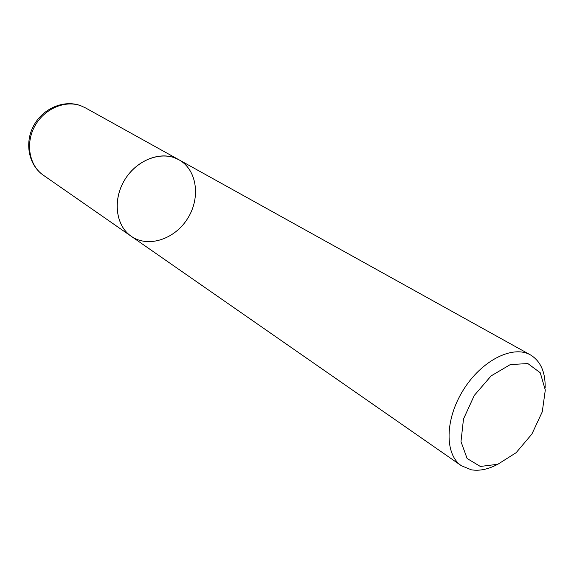 <?xml version="1.0" encoding="UTF-8"?>
<svg xmlns="http://www.w3.org/2000/svg" width="574" height="574" viewBox="0 0 574 574"><rect width="100%" height="100%" fill="white"/><g stroke="black" fill="none" stroke-linecap="round" stroke-linejoin="round"><path stroke-width="0.86" d="M178.923 159.766L85.275 107.783L80.855 105.767C64.869 99.819 43.99 108.902 34.67 126.359C25.199 143.737 29.317 165.635 43.301 175.178L131.252 236.301C115.589 225.697 112.396 199.393 125.039 179.318C137.48 159.113 162.499 150.388 178.923 159.766L174.202 157.649C157.111 151.471 134.115 162.263 123.417 182.094C112.561 201.854 116.386 226.185 131.252 236.301C148.171 248.183 174.912 239.258 187.72 218.357C200.828 197.65 197.047 169.71 178.923 159.766L530.455 354.919C540.593 361.089 545.494 372.117 545.156 388.002M497.593 464.359C488.209 469.324 479.455 471.139 471.326 469.805L461.417 465.758C444.506 454.486 444.8 419.465 463.304 390.011C481.586 360.415 512.883 344.701 530.455 354.919M480.338 466.461L497.816 464.273L516.134 452.692L531.897 434.059L542.265 411.823L545.3 390.04L540.27 372.784L527.872 363.572L510.329 364.562L491.107 375.905L474.282 395.436L463.491 419.034L460.987 441.621L467.114 458.504L480.338 466.461M131.252 236.301L461.417 465.758M85.275 107.783L80.575 105.638C63.829 99.417 42.799 108.457 33.644 125.742C24.302 142.933 28.635 165.111 43.301 175.178"/></g></svg>
